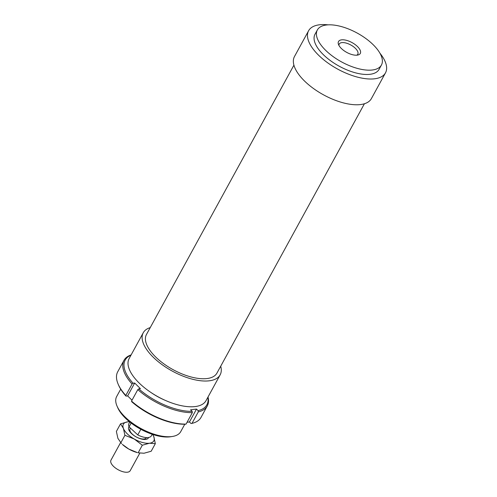 <?xml version="1.0" encoding="UTF-8"?>
<svg xmlns="http://www.w3.org/2000/svg" width="497" height="497" viewBox="0 0 497 497"><rect width="100%" height="100%" fill="white"/><g stroke="black" fill="none" stroke-linecap="round" stroke-linejoin="round"><path stroke-width="0.75" d="M139.794 453.171L130.189 470.715A10.959 4.92 -151.3 0 1 127.816 472.15A10.959 4.92 -151.3 0 1 115.869 468.304A10.959 4.92 -151.3 0 1 110.961 460.191L120.554 442.672M146.447 437.59L146.379 437.72A9.313 4.181 -151.3 0 1 144.36 438.938A9.313 4.181 -151.3 0 1 134.202 435.67A9.313 4.181 -151.3 0 1 130.034 428.774L130.413 428.091M140.837 429.29L137.768 434.9L129.065 426.848A12.785 5.74 -151.3 0 1 128.953 423.531L129.785 422.003M129.065 426.848L131.14 423.059M152.219 434.279L151.38 435.807A12.785 5.74 -151.3 0 1 148.615 437.484A12.785 5.74 -151.3 0 1 137.768 434.9M220.718 366.202A43.835 19.687 -151.3 0 1 220.146 374.856L206.038 400.619A43.835 19.687 -151.3 0 1 177.907 404.862A43.835 19.687 -151.3 0 1 139.123 382.982A43.835 19.687 -151.3 0 1 129.145 358.523L143.248 332.76A43.835 19.687 -151.3 0 1 150.231 327.61M220.146 374.856A43.835 19.687 -151.3 0 1 192.016 379.099A43.835 19.687 -151.3 0 1 153.231 357.219A43.835 19.687 -151.3 0 1 143.248 332.76M364.407 103.755L216.94 373.104A40.182 18.047 -151.3 0 1 191.159 376.993A40.182 18.047 -151.3 0 1 155.604 356.933A40.182 18.047 -151.3 0 1 146.453 334.512L293.92 65.163M379.944 53.229A43.835 19.687 -151.3 0 1 385.492 72.842A43.835 19.687 -151.3 0 1 357.362 77.085A43.835 19.687 -151.3 0 1 318.577 55.204A43.835 19.687 -151.3 0 1 308.6 30.746A43.835 19.687 -151.3 0 1 328.113 24.85M385.492 72.842L371.389 98.605A43.835 19.687 -151.3 0 1 343.259 102.848A43.835 19.687 -151.3 0 1 304.468 80.968A43.835 19.687 -151.3 0 1 294.491 56.509L308.6 30.746M373.123 44.655A36.529 16.407 -151.3 0 1 381.435 65.039A36.529 16.407 -151.3 0 1 357.995 68.574A36.529 16.407 -151.3 0 1 325.672 50.34A36.529 16.407 -151.3 0 1 317.359 29.957A36.529 16.407 -151.3 0 1 340.799 26.422A36.529 16.407 -151.3 0 1 373.123 44.655M381.435 65.039L379.087 69.331A36.529 16.407 -151.3 0 1 355.641 72.873A36.529 16.407 -151.3 0 1 323.323 54.639A36.529 16.407 -151.3 0 1 315.005 34.25L317.359 29.957M356.79 55.192A10.592 4.759 28.7 0 0 357.784 54.235A10.592 4.759 28.7 0 0 355.374 48.321A10.592 4.759 28.7 0 0 345.999 43.034A10.592 4.759 28.7 0 0 339.202 44.059A10.592 4.759 28.7 0 0 338.935 45.413M341.333 48.464A12.419 5.579 -151.3 0 1 338.426 44.27A12.419 5.579 -151.3 0 1 344.123 39.878A12.419 5.579 -151.3 0 1 357.461 46.532A12.419 5.579 -151.3 0 1 358.026 54.999A12.419 5.579 -151.3 0 1 341.333 48.464M184.778 424.239L180.746 431.607A36.529 16.407 -151.3 0 1 172.447 436.465A36.529 16.407 -151.3 0 1 124.983 416.908A36.529 16.407 -151.3 0 1 117.05 406.136A36.529 16.407 -151.3 0 1 116.665 396.525L120.703 389.157M117.05 406.136L117.77 407.782A34.883 15.668 28.7 0 0 125.343 418.07A34.883 15.668 28.7 0 0 170.67 436.745L172.447 436.465M165.271 400.371A36.71 16.488 -151.3 0 1 151.318 392.729M118.211 384.287L118.609 385.2A46.575 20.917 28.7 0 0 126.002 396.109L125.797 395.463A47.488 21.328 -151.3 0 1 118.211 384.287A47.488 21.328 -151.3 0 1 117.714 371.793L123.983 360.344A47.488 21.328 28.7 0 0 132.072 384.013L133.059 383.224A46.575 20.917 -151.3 0 1 130.972 355.187M125.797 395.463L132.072 384.013M131.127 354.908A47.488 21.328 28.7 0 0 123.983 360.344M132.016 400.209L127.636 395.916L126.002 396.109M127.636 395.916L134.687 383.032L133.059 383.224M131.531 401.091L131.736 401.738A46.575 20.917 28.7 0 0 185.101 424.233L186.071 424.084A47.488 21.328 -151.3 0 1 131.531 401.091L137.799 389.642A47.488 21.328 28.7 0 0 192.339 412.628L192.153 411.348A46.575 20.917 -151.3 0 1 138.787 388.853L140.421 388.66L134.687 383.032M186.071 424.084L192.339 412.628M207.864 397.283A46.575 20.917 -151.3 0 1 198.086 410.64L196.508 409.087L190.575 409.801L192.153 411.348M138.787 388.853L137.799 389.642M198.086 410.64L198.272 411.92A47.488 21.328 28.7 0 0 207.286 405.95A47.488 21.328 28.7 0 0 208.019 397.004M207.286 405.95L201.018 417.405A47.488 21.328 -151.3 0 1 191.997 423.369L198.272 411.92M191.997 423.369L191.034 423.519L189.456 421.972L196.508 409.087M189.456 421.972L187.071 422.257M128.798 449.064A17.352 7.79 -151.3 0 1 122.368 444.399L128.798 449.064L137.34 452.599A17.352 7.79 -151.3 0 1 128.798 449.064M120.535 423.835L127.704 421.841A17.352 7.79 28.7 0 0 123.393 428.352A17.352 7.79 28.7 0 0 127.331 433.881A17.352 7.79 28.7 0 0 134.283 439.044L124.921 435.304L123.393 428.352L120.535 423.835L116.379 431.421L117.907 438.373L121.56 443.647M152.709 434.446L153.803 436.708A17.352 7.79 28.7 0 0 152.585 434.403M148.584 437.49A11.189 5.026 -151.3 0 1 146.373 439.286A11.189 5.026 -151.3 0 1 131.332 433.403A11.189 5.026 -151.3 0 1 128.717 429.625A11.189 5.026 -151.3 0 1 129.04 426.786M129.487 421.754A17.352 7.79 28.7 0 0 127.704 421.841L129.444 421.723M153.803 436.708L155.331 443.659L149.491 443.225A17.352 7.79 28.7 0 0 153.803 436.708M149.491 443.225L142.316 445.219L134.283 439.044A17.352 7.79 28.7 0 0 149.491 443.225M142.316 445.219L138.16 452.804L144.006 453.239L151.175 451.245L155.331 443.659M120.765 442.895L124.921 435.304"/></g></svg>
